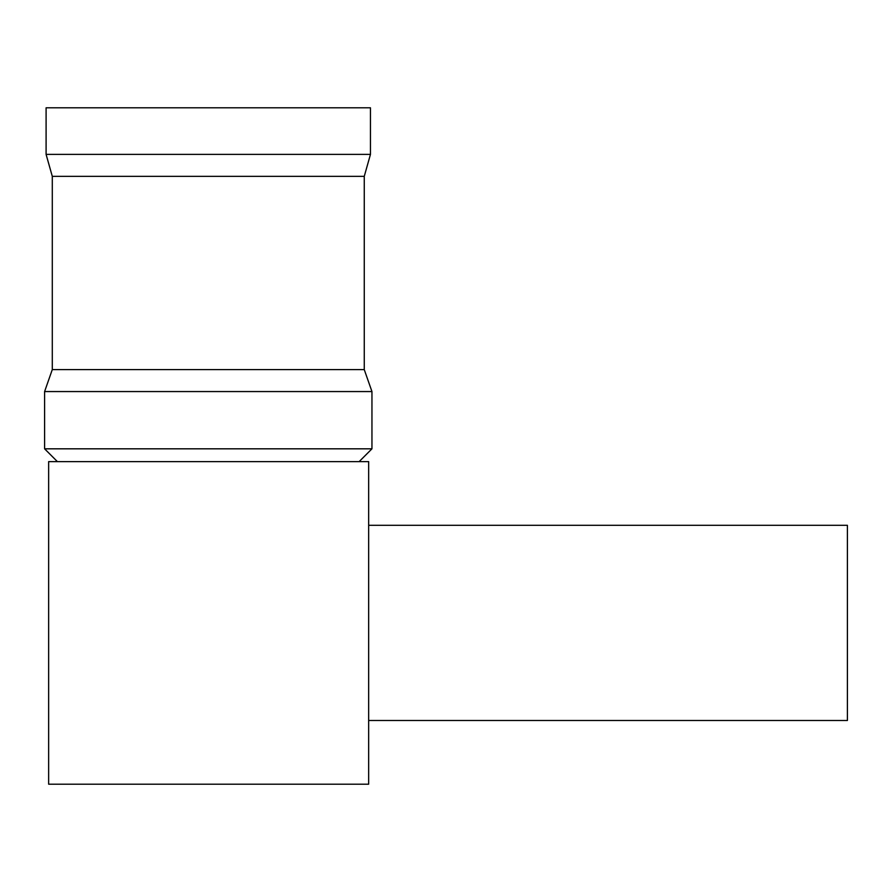 <?xml version="1.0" encoding="UTF-8"?>
<svg xmlns="http://www.w3.org/2000/svg" width="892" height="892" viewBox="0 0 892 892"><rect width="100%" height="100%" fill="white"/><g stroke="black" fill="none" stroke-linecap="round" stroke-linejoin="round"><path stroke-width="1.34" d="M368.664 525.299L847.4 525.299L847.4 720.502L368.664 720.502M359.153 461.621L371.953 448.821L371.953 391.566L44.6 391.566L52.293 369.6L364.259 369.6L364.259 176.36L370.459 154.383L370.459 107.809L46.094 107.809L46.094 154.383L370.459 154.383M57.4 461.621L44.6 448.821L371.953 448.821M52.293 369.6L52.293 176.36L364.259 176.36M52.293 176.36L46.094 154.383M364.259 369.6L371.953 391.566M44.6 448.821L44.6 391.566M368.664 784.191L368.664 461.621L48.647 461.621L48.647 784.191L368.664 784.191"/></g></svg>
